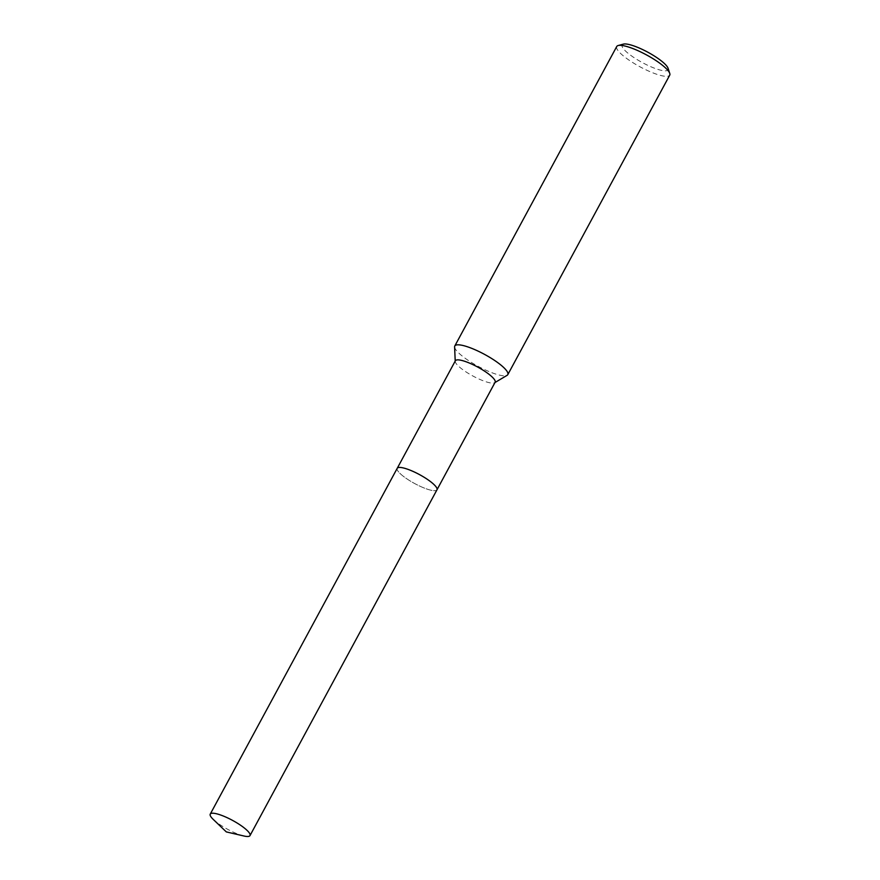 <?xml version="1.0" encoding="UTF-8"?>
<svg xmlns="http://www.w3.org/2000/svg" width="880" height="880" viewBox="0 0 880 880"><rect width="100%" height="100%" fill="white"/><g stroke="black" fill="none" stroke-linecap="round" stroke-linejoin="round"><path stroke-width="0.66" stroke-dasharray="4.4 3.3" d="M398.574 467.522A22.594 5.082 -151.6 0 0 397.716 467.819A22.594 5.082 -151.6 0 0 397.221 468.325A22.594 5.082 -151.6 0 0 411.642 481.833A22.594 5.082 -151.6 0 0 435.292 490.666A22.594 5.082 -151.6 0 0 436.964 489.808A22.594 5.082 -151.6 0 0 437.107 489.115A22.594 5.082 -151.6 0 0 436.887 488.235M398.882 467.478A22.594 5.082 -151.6 0 0 397.705 467.83A22.594 5.082 -151.6 0 0 410.366 481.074A22.594 5.082 -151.6 0 0 435.292 490.677A22.594 5.082 -151.6 0 0 437.107 489.126L437.107 489.126M455.378 360.756A22.594 5.082 -151.6 0 0 455.235 361.449A22.594 5.082 -151.6 0 0 471.108 375.012A22.594 5.082 -151.6 0 0 493.449 383.097A22.594 5.082 -151.6 0 0 494.626 382.745A22.594 5.082 -151.6 0 0 495.121 382.25M454.608 346.918A30.118 6.776 -151.6 0 0 475.761 365.013A30.118 6.776 -151.6 0 0 505.56 375.782A30.118 6.776 -151.6 0 0 507.122 375.32M616.726 46.519A30.118 6.776 -151.6 0 0 635.965 64.526A30.118 6.776 -151.6 0 0 667.491 76.296A30.118 6.776 -151.6 0 0 669.724 75.163M623.392 44.121A26.103 5.874 -151.6 0 0 636.251 59.048A26.103 5.874 -151.6 0 0 666.116 70.796A26.103 5.874 -151.6 0 0 668.074 68.288M213.224 819.39A22.594 5.082 -151.6 0 0 221.782 825.847A22.594 5.082 -151.6 0 0 243.947 836M397.287 468.193L397.221 468.325A22.605 5.082 -151.6 0 0 408.738 480.062A22.605 5.082 -151.6 0 0 436.964 489.819L437.03 489.687"/><path stroke-width="1.32" d="M436.887 488.235A22.594 5.082 -151.6 0 0 419.903 474.815A22.594 5.082 -151.6 0 0 398.893 467.467A22.594 5.082 -151.6 0 0 398.574 467.522M437.03 489.687L495.121 382.25A22.594 5.082 -151.6 0 0 480.7 368.742A22.594 5.082 -151.6 0 0 457.05 359.909A22.594 5.082 -151.6 0 0 455.378 360.756L397.287 468.193M494.956 382.547L507.122 375.32A30.118 6.776 -151.6 0 0 507.793 374.649A30.118 6.776 -151.6 0 0 488.554 356.642A30.118 6.776 -151.6 0 0 457.028 344.861A30.118 6.776 -151.6 0 0 454.795 345.994A30.118 6.776 -151.6 0 0 454.608 346.918L455.213 361.064M507.793 374.649L669.724 75.163A30.118 6.776 -151.6 0 0 669.746 73.403A30.118 6.776 -151.6 0 0 647.449 55.429A30.118 6.776 -151.6 0 0 618.959 45.386A30.118 6.776 -151.6 0 0 618.189 45.529A30.118 6.776 -151.6 0 0 616.726 46.519L454.795 345.994M669.746 73.403L668.074 68.288A26.103 5.874 -151.6 0 0 648.747 52.712A26.103 5.874 -151.6 0 0 624.063 44A26.103 5.874 -151.6 0 0 623.392 44.121L618.189 45.529M437.107 489.126A22.594 5.082 -151.6 0 0 421.234 475.563A22.594 5.082 -151.6 0 0 398.882 467.478M238.469 823.867A22.594 5.082 -151.6 0 0 210.254 814.11A22.594 5.082 -151.6 0 0 213.224 819.39L226.314 831.908L243.947 836A22.594 5.082 -151.6 0 0 249.997 835.604A22.594 5.082 -151.6 0 0 238.469 823.867M249.997 835.604L436.964 489.819A22.605 5.082 -151.6 0 0 425.436 478.082A22.605 5.082 -151.6 0 0 397.21 468.325L210.254 814.11"/></g></svg>
